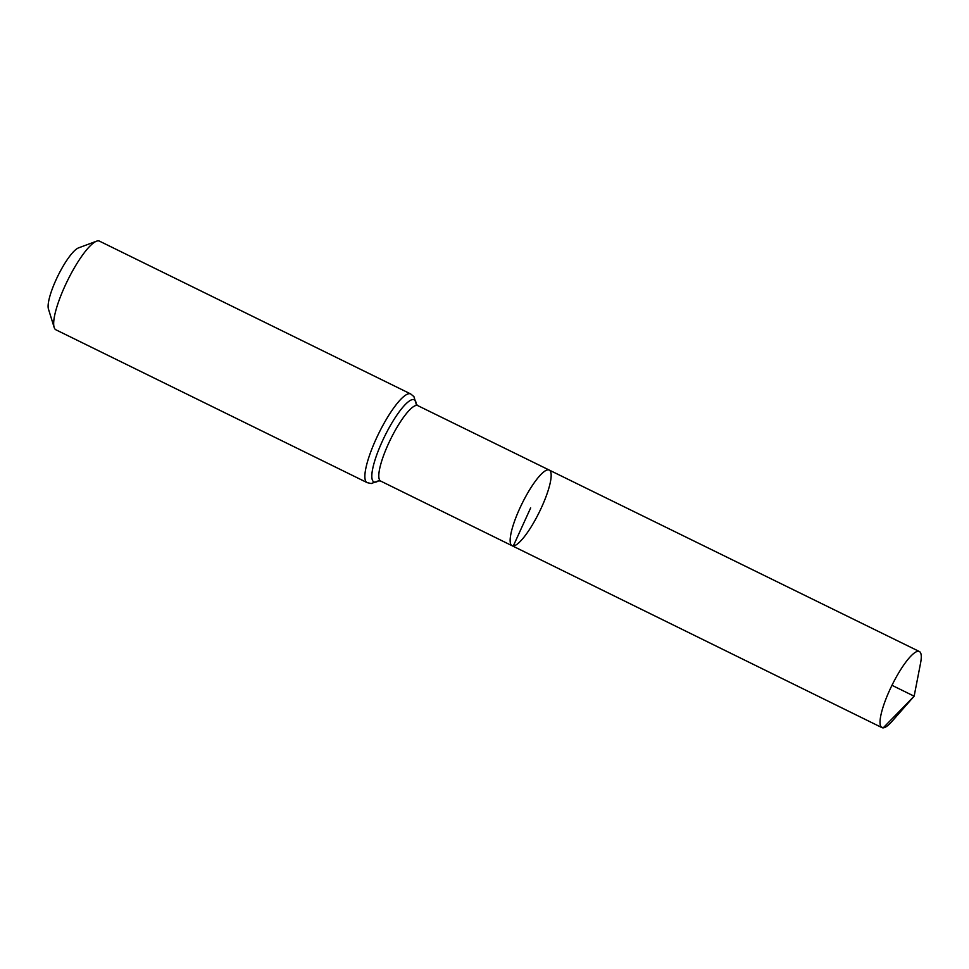 <?xml version="1.0" encoding="UTF-8"?>
<svg xmlns="http://www.w3.org/2000/svg" width="969" height="969" viewBox="0 0 969 969"><rect width="100%" height="100%" fill="white"/><g stroke="black" fill="none" stroke-linecap="round" stroke-linejoin="round"><path stroke-width="1.45" d="M513.316 545.947A42.139 9.617 116.2 0 0 540.448 509.742A42.139 9.617 116.2 0 0 549.229 470.062A42.139 9.617 116.2 0 0 522.025 503.65A42.139 9.617 116.2 0 0 512.08 545.717A42.139 9.617 116.2 0 0 513.316 545.947L530.661 507.889M410.686 393.947L99.468 241.136A49.395 11.277 116.2 0 0 96.488 241.208L78.465 247.919A35.029 7.994 116.2 0 0 57.958 275.79A35.029 7.994 116.2 0 0 48.45 309.05L54.155 327.413A49.395 11.277 116.2 0 0 55.923 329.811L367.142 482.635A49.395 11.277 -63.8 0 1 377.438 436.111A49.395 11.277 -63.8 0 1 409.245 393.68A49.395 11.277 -63.8 0 1 410.686 393.947L413.908 396.612L416.295 404.352M96.488 241.208A49.395 11.277 116.2 0 0 67.576 280.501A49.395 11.277 116.2 0 0 54.155 327.413M378.443 480.769L380.72 481.096L512.08 545.717A42.139 9.617 -63.8 0 1 520.874 506.024A42.139 9.617 -63.8 0 1 547.994 469.832A42.139 9.617 -63.8 0 1 549.229 470.062L919.351 651.507A42.406 9.678 -63.8 0 1 920.55 663.22L914.142 696.19L891.964 721.42A42.406 9.678 -63.8 0 1 881.972 727.634A42.406 9.678 -63.8 0 1 890.814 687.699A42.406 9.678 -63.8 0 1 918.115 651.277A42.406 9.678 -63.8 0 1 919.351 651.507M891.964 685.301L914.142 696.19L883.207 727.864L881.027 726.798M380.72 481.096A42.042 9.605 -63.8 0 1 389.49 441.513A42.042 9.605 -63.8 0 1 416.549 405.393A42.042 9.605 -63.8 0 1 417.772 405.623L549.229 470.062M378.734 480.721A45.725 10.441 -63.8 0 1 380.018 446.503A45.725 10.441 -63.8 0 1 412.903 399.531A45.725 10.441 -63.8 0 1 416.258 404.291M416.125 404.025L417.772 405.623M367.142 482.635L371.212 483.543L378.794 480.709M512.08 545.717L881.972 727.634"/></g></svg>
